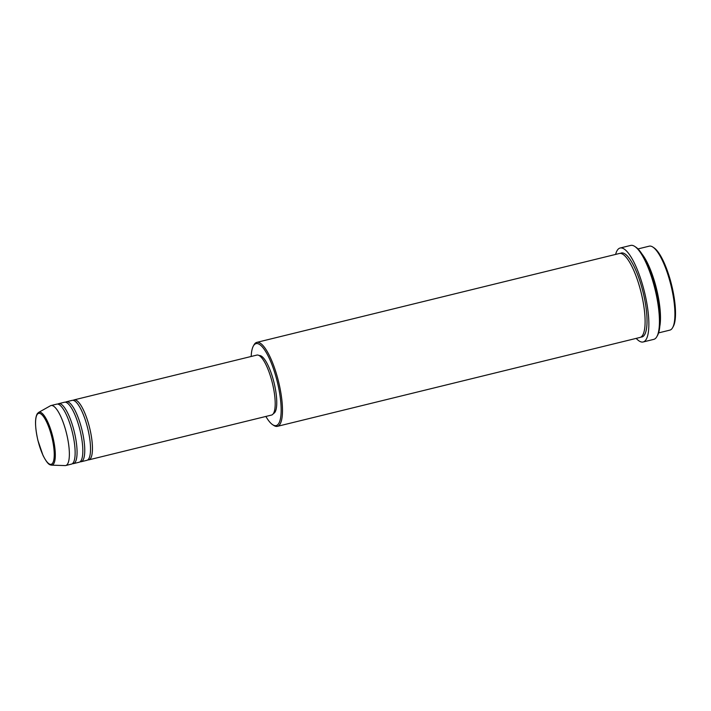 <?xml version="1.0" encoding="UTF-8"?>
<svg xmlns="http://www.w3.org/2000/svg" width="711" height="711" viewBox="0 0 711 711"><rect width="100%" height="100%" fill="white"/><g stroke="black" fill="none" stroke-linecap="round" stroke-linejoin="round"><path stroke-width="1.07" d="M73.197 400.329A30.875 8.408 76.2 0 1 74.113 399.884A30.875 8.408 76.2 0 1 88.733 424.458A30.875 8.408 76.2 0 1 90.475 458.622A30.875 8.408 76.2 0 1 88.813 459.857A30.875 8.408 76.2 0 1 87.8 459.884M65.501 402.213A30.875 8.408 76.2 0 1 66.416 401.768L72.184 400.355A30.875 8.408 76.2 0 1 86.813 424.929A30.875 8.408 76.2 0 1 88.546 459.093A30.875 8.408 76.2 0 1 86.884 460.328L81.116 461.741A30.875 8.408 76.2 0 1 80.103 461.768M66.416 401.768A30.875 8.408 76.2 0 1 81.036 426.351A30.875 8.408 76.2 0 1 82.778 460.515A30.875 8.408 76.2 0 1 81.116 461.741M57.804 404.097A30.875 8.408 76.2 0 1 58.72 403.652L64.488 402.239A30.875 8.408 76.2 0 1 79.117 426.822A30.875 8.408 76.2 0 1 80.85 460.986A30.875 8.408 76.2 0 1 79.197 462.221L73.42 463.634A30.875 8.408 76.2 0 1 72.406 463.661M58.72 403.652A30.875 8.408 76.2 0 1 73.349 428.235A30.875 8.408 76.2 0 1 75.082 462.399A30.875 8.408 76.2 0 1 73.42 463.634M38.616 412.424L50.428 405.777A30.875 8.408 76.2 0 1 51.023 405.537L56.791 404.124A30.875 8.408 76.2 0 1 71.42 428.706A30.875 8.408 76.2 0 1 73.162 462.87A30.875 8.408 76.2 0 1 71.5 464.105L65.732 465.518A30.875 8.408 76.2 0 1 65.083 465.581L51.539 465.154A27.222 7.412 76.2 0 0 53.565 464.007A27.222 7.412 76.2 0 0 51.752 432.901A27.222 7.412 76.2 0 0 38.616 412.424L37.381 413.571C34.759 417.917 34.928 426.849 37.896 440.367L42.98 455.342C48.392 466.034 50.365 464.701 51.539 465.154M652.894 247.09L654.013 247.837A42.198 11.492 76.2 0 1 671.655 285.182A42.198 11.492 76.2 0 1 673.29 326.456L672.642 327.629A43.229 11.767 -103.8 0 0 670.962 285.351A43.229 11.767 -103.8 0 0 652.894 247.09A43.229 11.767 -103.8 0 0 649.241 246.166L637.998 248.93M658.582 332.899L669.824 330.135A43.229 11.767 -103.8 0 0 672.153 328.411A43.229 11.767 -103.8 0 0 672.642 327.629M265.878 416.45A42.198 11.492 -103.8 0 0 272.615 424.68A42.198 11.492 -103.8 0 0 278.454 423.898A42.198 11.492 -103.8 0 0 274.73 372.644A42.198 11.492 -103.8 0 0 253.818 345.297A42.198 11.492 -103.8 0 0 253.338 346.061A42.198 11.492 -103.8 0 0 251.179 356.469M253.338 346.061L253.996 344.888A43.229 11.767 76.2 0 1 254.485 344.106A43.229 11.767 76.2 0 1 256.804 342.373A43.229 11.767 76.2 0 1 277.281 376.786A43.229 11.767 76.2 0 1 279.716 424.618A43.229 11.767 76.2 0 1 277.388 426.342A43.229 11.767 76.2 0 1 273.735 425.418L272.615 424.68M634.79 246.45L635.91 247.188A47.344 12.887 76.2 0 1 655.702 289.093A47.344 12.887 76.2 0 1 657.542 335.396L656.884 336.57A48.375 13.171 -103.8 0 0 655.018 289.261A48.375 13.171 -103.8 0 0 634.79 246.45A48.375 13.171 -103.8 0 0 630.701 245.419L620.125 248.015A48.375 13.171 76.2 0 1 643.037 286.515A48.375 13.171 76.2 0 1 645.757 340.045A48.375 13.171 76.2 0 1 643.162 341.973A48.375 13.171 76.2 0 1 636.194 338.383M643.162 341.973L653.738 339.378A48.375 13.171 -103.8 0 0 656.342 337.449A48.375 13.171 -103.8 0 0 656.884 336.57M256.804 342.373L619.423 253.48A43.229 11.767 76.2 0 1 639.9 287.893A43.229 11.767 76.2 0 1 642.335 335.716A43.229 11.767 76.2 0 1 640.007 337.449L277.388 426.342M74.113 399.884L256.858 355.082A30.875 8.408 76.2 0 1 271.486 379.656A30.875 8.408 76.2 0 1 273.22 413.82A30.875 8.408 76.2 0 1 271.566 415.055L88.813 459.857M259.204 355.571A29.844 8.123 76.2 0 1 273.255 379.683A29.844 8.123 76.2 0 1 274.846 412.389A29.844 8.123 76.2 0 1 273.415 413.535M615.61 254.414A48.375 13.171 76.2 0 1 617.521 249.943A48.375 13.171 76.2 0 1 620.125 248.015M642.06 254.12A43.229 11.767 76.2 0 1 659.781 326.411M51.023 405.537A30.875 8.408 76.2 0 1 65.652 430.119A30.875 8.408 76.2 0 1 67.385 464.283A30.875 8.408 76.2 0 1 65.732 465.518M52.561 463.252A26.227 7.137 -103.8 0 0 50.25 431.399A26.227 7.137 -103.8 0 0 37.256 414.406A26.227 7.137 -103.8 0 0 39.567 446.259A26.227 7.137 -103.8 0 0 52.561 463.252M620.419 253.392A43.229 11.767 76.2 0 1 641.331 285.68A43.229 11.767 76.2 0 1 644.255 335.245A43.229 11.767 76.2 0 1 640.931 337.067"/></g></svg>
